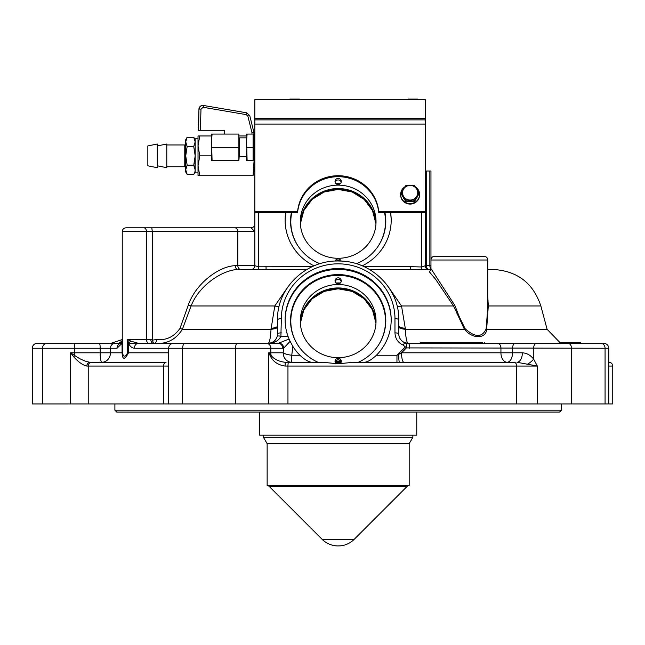 <?xml version="1.0" encoding="UTF-8"?>
<svg xmlns="http://www.w3.org/2000/svg" width="645" height="645" viewBox="0 0 645 645"><rect width="100%" height="100%" fill="white"/><g stroke="black" fill="none" stroke-linecap="round" stroke-linejoin="round"><path stroke-width="0.97" d="M121.921 341.197A4.926 2.741 23 0 0 121.8 341.423A4.926 2.741 23 0 0 122.074 343.35L110.924 343.334L122.066 343.334L122.518 339.544L121.921 341.197L122.518 339.544L122.518 352.799C123.356 357.29 125.082 357.29 127.694 352.799L127.694 339.544L131.016 341.197L138.417 343.334L182.72 343.334L138.417 343.334A4.926 4.015 90 0 0 134.402 348.252C132.015 348.098 130.056 346.462 128.54 343.35L127.694 339.544L152.301 339.407L152.301 231.603L122.244 231.603C122.469 229.297 123.735 228.04 126.033 227.814L251.05 227.814A3.789 3.789 0 0 0 254.839 224.025M152.301 339.407L152.365 340.157L156.469 339.544C166.241 340.536 174.094 336.795 180.028 328.313L188.348 304.988C195.862 283.155 219.582 265.958 235.264 265.692L254.839 265.692A3.789 3.789 0 0 1 251.09 269.481L258.758 269.594L258.621 266.796L312.236 266.667M390.556 212.374A53.027 51.221 180 0 1 391.184 220.235A53.027 51.221 180 0 1 362.256 265.861M391.184 220.727A53.027 51.221 0 0 0 390.386 212.374M168.611 366.054L86.841 366.054C82.697 365.102 78.319 362.006 73.699 356.758L74.868 355.629A9.465 1.645 90 0 1 74.796 352.799L100.193 352.799L100.193 348.252L32.25 348.252C32.54 345.26 34.185 343.624 37.176 343.334L86.656 343.334M37.176 343.334L120.647 343.334M443.438 342.382L444.816 342.382L443.438 342.382L443.438 343.334L453.951 343.334L453.653 342.382L420.991 342.382L420.991 343.334L408.229 343.334L603.849 343.334C606.84 343.624 608.477 345.26 608.767 348.252L406.414 347.905A3.789 0.726 -136.6 0 0 405.382 346.921L403.262 345.172C398.03 342.745 395.264 338.649 394.974 332.885L394.974 318.711A56.808 54.873 0 0 0 338.157 263.837A56.808 54.873 0 0 0 281.349 318.711L280.897 336.311C278.817 340.689 274.552 343.027 268.094 343.334L263.362 343.334M322.516 362.264L338.157 363.78L353.807 362.264L514.162 362.264A3.789 2.459 -90 0 1 516.621 366.054L287.952 366.054A3.789 0.693 -90 0 1 288.646 362.264L322.516 362.264M311.575 362.264C308.221 361.764 304.335 359.426 299.925 355.25A53.027 51.221 0 0 1 292.862 346.397L290.113 341.269L283.768 348.074L282.704 348.252L134.402 348.252M187.985 343.334L278.245 343.334L289.081 339.036L290.113 341.269M289.081 339.036L287.976 336.311A53.027 51.221 0 0 1 285.138 319.767A53.027 51.221 0 0 1 338.157 268.554A53.027 51.221 0 0 1 391.184 319.767A53.027 51.221 0 0 1 376.398 355.25C372.004 359.41 368.118 361.748 364.748 362.264M391.184 320.186A53.027 51.221 0 0 0 338.157 269.392A53.027 51.221 0 0 0 285.138 320.186M285.106 366.054C278.414 365.102 273.609 362.006 270.698 356.758A3.789 1.951 -34.4 0 0 271.214 355.629C274.31 359.362 278.987 361.579 285.227 362.264L285.106 366.054L287.952 366.054L287.952 403.931L163.628 403.931L163.628 366.054A3.789 2.411 -90 0 1 166.039 362.264L90.018 362.264L166.039 362.264M608.767 366.054L612.75 366.054L612.75 403.931L516.621 403.931L516.621 366.054L537.333 366.054L516.935 362.264A9.465 5.434 -90 0 0 522.369 352.799C526.788 353.057 530.553 355.169 533.657 359.136L537.333 366.054L537.333 403.931M91.671 362.264A3.789 3.451 -90 0 0 88.228 366.054L88.228 403.931L32.25 403.931L32.25 348.252M151.817 227.814L152.301 231.603L237.844 231.603A3.789 3.007 90 0 0 234.828 227.814L251.05 227.814L254.839 231.603L237.844 231.603L237.844 265.692A3.789 3.007 90 0 0 240.851 269.473M487.765 296.055L488.289 305.972L540.857 305.972L547.105 329.297L559.916 342.519M251.09 269.481L238.126 269.473L251.05 269.473A3.789 3.789 0 0 0 254.839 265.692L258.621 266.796L258.621 212.374M430.949 268.747A3.789 2.677 90 0 1 429.844 265.692L429.844 171.006L430.957 171.006L430.957 268.634L454.87 305.48L459.361 316.945L465.19 328.805C475.212 337.682 482.202 337.682 486.161 328.805L487.765 307.609L487.765 260.008L430.957 260.008C431.174 257.71 432.44 256.444 434.738 256.218L483.976 256.218C486.282 256.444 487.539 257.71 487.765 260.008M146.867 227.814L234.828 227.814M358.362 362.264A47.625 46.005 0 0 0 385.791 320.605A47.625 46.005 0 0 0 338.157 274.601A47.625 46.005 0 0 0 290.532 320.605A47.625 46.005 0 0 0 317.961 362.264M340.375 282.986A47.625 46.005 0 0 0 338.157 282.937A47.625 46.005 0 0 0 335.948 282.986M131.016 341.197A4.926 2.661 155.3 0 0 128.54 343.35L222.912 343.334M561.432 410.18L559.538 412.074L116.785 412.074L114.891 410.18L561.432 410.18L561.432 403.931M291.419 212.374A47.625 46.005 0 0 0 290.532 221.219A47.625 46.005 0 0 0 319.968 263.732M340.375 183.599A47.625 46.005 0 0 0 338.157 183.551A47.625 46.005 0 0 0 335.948 183.599M356.354 263.732A47.625 46.005 0 0 0 385.791 221.219A47.625 46.005 0 0 0 384.896 212.374M285.937 212.374A53.027 51.221 0 0 0 285.138 220.727M376.398 355.25L396.957 355.25L401.537 352.799A9.465 2.403 -90 0 0 403.939 362.264M536.479 343.334A4.926 2.822 90 0 0 533.657 348.252L533.657 359.136A9.465 3.805 -38.8 0 1 527.731 364.078M285.227 362.264L288.646 362.264M270.698 356.758L268.723 352.799L271.214 355.629A9.465 8.579 90 0 1 270.819 352.799L283.179 352.799A9.465 2.435 -172.9 0 0 291.758 355.25L291.758 362.264A9.465 8.579 90 0 1 283.179 352.799L283.768 348.074A4.926 4.418 71.1 0 0 279.301 343.213M251.05 269.473L238.126 269.473C222.985 269.771 199.208 284.961 191.097 305.972L182.366 329.297L271.029 329.297C270.513 338.149 269.529 342.826 268.094 343.334C272.706 343.027 275.754 340.689 277.237 336.311A3.789 0.951 15 0 1 280.897 336.311L287.976 336.311M277.237 336.311L277.56 333.86A3.789 0.984 -0 0 1 281.349 332.885M271.134 342.826L268.094 343.334A9.465 9.465 0 0 0 277.56 333.86L277.56 319.694A3.789 0.984 0 0 1 281.349 318.711M277.56 319.694C276.681 287.694 306.931 259.298 339.851 261.056C371.576 261.144 399.537 288.896 398.763 319.694L398.763 333.86A3.789 0.984 180 0 0 394.974 332.885M515.355 343.334A4.926 2.822 90 0 0 512.533 348.252L512.533 352.799A9.465 5.434 -90 0 1 507.099 362.264A9.465 6.168 -90 0 1 500.939 352.799L401.537 352.799L406.414 347.905C406.979 345.148 406.398 343.398 404.681 342.64L408.229 343.334A9.465 9.465 0 0 1 398.763 333.86C398.965 337.98 400.94 340.907 404.681 342.64L403.262 345.172M396.957 362.264L396.957 355.25L405.382 346.921M399.497 362.264A9.465 0.879 -90 0 1 398.634 354.371A3.789 0.685 -133.2 0 0 398.288 354.016M608.767 362.264L608.961 362.264C611.266 362.49 612.524 363.756 612.75 366.054M436.407 362.264L412.961 362.264M128.54 343.35L128.54 352.799C124.67 360.039 122.51 360.039 122.074 352.799L122.518 352.799M398.763 326.846A9.465 2.58 180 0 0 405.294 329.297L464.473 329.297L453.532 305.972L435.706 279.406L429.28 271.73L431.223 269.521L430.352 269.658L430.957 268.634M409.639 348.252A4.926 1.411 90 0 0 408.229 343.334C406.785 342.809 405.81 338.133 405.294 329.297L405.286 328.313A9.465 2.58 0 0 1 398.763 325.862M188.348 304.988L191.097 305.972L274.794 305.972L271.029 329.297A9.465 2.58 180 0 0 277.56 326.846M205.868 343.334L138.417 343.334M180.028 328.313L182.366 329.297C175.883 339.633 166.66 344.317 154.687 343.334A3.789 1.774 90 0 0 156.469 339.544M287.718 287.186L274.794 305.972A9.465 1.475 -160.8 0 0 279.027 306.875M388.604 287.186L401.529 305.972A9.465 1.475 -19.2 0 1 397.296 306.875M454.87 305.48L453.532 305.972L401.529 305.972L405.286 328.313M487.765 305.569A1.895 0.685 -0.6 0 0 488.289 305.972L486.644 329.297C486.104 339.125 472.067 339.109 464.473 329.297L465.19 328.805M421.274 269.747L410.26 269.473L410.26 266.667L421.483 266.966L421.274 269.747L429.062 269.473A3.789 3.789 0 0 1 425.273 265.692L430.957 265.692M428.933 269.562A3.789 3.781 0 0 1 425.273 265.78L421.483 266.966L421.483 212.374M425.273 212.374L425.273 211.399L378.696 211.399L378.696 212.374L425.273 212.374L425.273 265.78M425.273 171.006L426.377 171.006L426.377 265.692A3.789 2.677 90 0 0 429.062 269.473L430.602 269.473M429.844 171.006L426.377 171.006M487.765 269.473L493.296 269.473C517.363 270.932 533.221 283.099 540.857 305.972M547.105 329.297L486.644 329.297A1.895 0.951 11.7 0 1 486.161 328.805M337.617 282.937L337.617 283.824M544.493 343.334L484.419 343.334L484.419 342.382M338.73 283.824L338.73 282.937M338.73 184.438L338.73 183.551M337.617 183.551L337.617 184.438M120.575 343.414A4.926 4.354 90 0 0 117.019 348.252L110.464 348.252L110.464 352.799L122.074 352.799L122.074 343.35L117.019 348.252M121.373 343.334L120.413 343.559L122.074 340.665M86.841 366.054A3.789 3.169 -90 0 1 90.018 362.264C85.35 361.579 80.302 359.362 74.868 355.629L70.539 352.799L74.796 352.799L74.796 348.252A4.926 0.855 90 0 0 73.941 343.334M101.837 362.264A9.465 8.627 90 0 0 110.464 352.799L100.193 352.799A9.465 1.645 90 0 0 101.837 362.264L90.018 362.264M88.228 403.931L163.628 403.931M73.699 356.758L70.539 352.799L70.539 403.931M287.952 403.931L516.621 403.931M278.245 343.334A4.926 4.459 90 0 1 282.704 348.252M122.066 343.334L99.338 343.334A4.926 0.855 90 0 1 100.193 348.252L110.464 348.252A4.926 4.483 90 0 1 114.947 343.334M420.991 342.382L420.25 342.382L420.25 343.334L418.694 343.334L420.879 343.334M420.25 342.382L420.879 342.382M426.361 342.382L426.361 343.334L429.183 343.334L429.183 342.382M441.035 342.382L441.035 343.334L429.183 343.334M433.182 342.382L433.182 343.334M462.61 342.382L462.61 343.334L471.358 343.334L471.076 342.382L453.951 342.382L453.951 343.334L457.055 343.334L457.055 342.382L458.369 342.382L458.369 343.334L457.055 343.334M444.816 343.334L441.035 343.334M461.288 342.382L461.288 343.334L458.369 343.334M471.358 342.382L473.994 342.382L471.358 342.382L471.358 343.334L473.994 343.334L471.358 343.334M462.61 343.334L461.288 343.334M482.774 343.334L473.994 343.334L473.994 342.382L481.057 342.382L481.057 343.334M482.774 342.382L481.057 342.382M576.88 343.334L576.88 342.382L559.916 342.382L559.916 343.334M574.921 342.382L574.921 343.334M574.566 342.382L574.566 343.334M580.395 343.334L580.395 342.382L577.17 342.382L578.896 342.382L578.896 343.334M577.17 342.382L577.17 343.334M561.537 343.334L567.818 343.334A4.926 3.749 90 0 1 571.559 348.252L571.559 403.931M152.365 340.157L153.518 343.334A3.789 2.677 90 0 1 150.841 339.544M266.062 266.667L266.062 269.473L258.758 269.594M266.062 269.473L306.835 269.473M369.488 269.473L410.26 269.473M314.067 265.861A53.027 51.221 180 0 1 285.138 220.235A53.027 51.221 180 0 1 285.767 212.374M254.839 265.7L254.839 118.543L254.839 119.873L425.273 119.873L425.273 118.543L425.273 211.399M354.226 539.301A22.728 22.728 0 0 1 322.089 539.301L354.226 539.301L407.06 486.467A3.789 3.789 0 0 1 409.172 485.403L409.172 443.696L412.865 437.302L412.865 435.173M322.089 539.301L269.255 486.467A3.789 3.789 0 0 0 267.143 485.403L409.172 485.403M267.143 485.403L267.143 443.696L409.172 443.696M267.143 443.696L263.45 437.302L412.865 437.302M300.328 223.428A37.878 36.588 180 0 1 338.157 188.558A37.878 36.588 180 0 1 375.995 223.428A37.878 36.588 0 0 0 338.157 188.558A37.878 36.588 0 0 0 300.328 223.428M335.295 362.538A38.442 37.136 0 0 0 341.028 362.538M300.328 322.814A37.878 36.588 180 0 1 338.157 287.944A37.878 36.588 180 0 1 375.995 322.814A37.878 36.588 0 0 0 338.157 287.944A37.878 36.588 0 0 0 300.328 322.814M340.681 361.031A37.878 36.588 180 0 1 335.634 361.031A37.878 36.588 0 0 0 340.681 361.031M377.51 247.14A47.343 45.73 0 0 0 385.5 221.711A47.343 45.73 0 0 0 384.509 212.374M291.814 212.374A47.343 45.73 0 0 0 290.814 221.711A47.343 45.73 0 0 0 298.812 247.14M335.037 181.471A3.128 3.015 0 0 0 338.157 184.486A3.128 3.015 0 0 0 341.286 181.471A3.128 3.015 0 0 0 338.157 178.447A3.128 3.015 0 0 0 335.037 181.471M300.288 221.711A37.878 36.588 0 0 0 338.157 258.29A37.878 36.588 0 0 0 376.035 221.711A37.878 36.588 0 0 0 338.157 185.123A37.878 36.588 0 0 0 300.288 221.711M341.189 182.204A3.128 3.015 0 0 0 335.134 182.204M341.157 261.104A3.128 3.015 0 0 0 335.166 261.104M340.108 261.064A3.128 3.015 0 0 0 336.214 261.064M377.51 346.526A47.343 45.73 0 0 0 385.5 321.097A47.343 45.73 0 0 0 338.157 275.367A47.343 45.73 0 0 0 290.814 321.097A47.343 45.73 0 0 0 298.812 346.526M340.036 363.756A3.128 3.015 0 0 0 338.157 358.322A3.128 3.015 0 0 0 336.287 363.756M335.037 280.857A3.128 3.015 0 0 0 338.157 283.873A3.128 3.015 0 0 0 341.286 280.857A3.128 3.015 0 0 0 338.157 277.834A3.128 3.015 0 0 0 335.037 280.857M300.288 321.097A37.878 36.588 0 0 0 338.157 357.677A37.878 36.588 0 0 0 376.035 321.097A37.878 36.588 0 0 0 338.157 284.51A37.878 36.588 0 0 0 300.288 321.097M341.189 281.591A3.128 3.015 0 0 0 335.134 281.591M341.189 362.071A3.128 3.015 0 0 0 335.134 362.071M335.368 362.692A38.345 37.039 0 0 0 340.955 362.692M425.273 99.612L425.273 118.543L254.839 118.543L254.839 99.612L425.273 99.612M203.643 105.498L203.231 107.296L246.301 114.633L247.825 116.035L246.301 114.633L246.721 112.827L249.752 115.64L246.721 112.827L203.643 105.498C201.095 105.361 199.619 106.562 199.216 109.086L200.998 109.086L200.345 130.29L198.571 130.29L198.966 109.053A3.789 3.789 -5.6 0 1 203.385 105.449M198.966 109.053L198.225 130.29L224.541 130.29L224.541 134.071M251.961 134.071L251.921 132.427L253.864 132.225L253.936 135.023M199.523 135.966L198.023 135.966L198.023 145.907L199.805 155.856L198.023 165.797L198.023 175.738L199.805 175.738L198.023 175.738M211.278 135.966L199.805 135.966L198.023 145.907L198.023 165.797L199.805 175.738L253.058 175.738L254.13 159.638M199.805 155.856L211.278 155.856M253.638 153.986L253.888 153.05L253.638 153.986M253.888 138.772L253.485 137.304M239.142 135.966L246.317 135.966M253.888 158.662L253.493 157.227M253.058 175.738C255.396 175.738 255.396 175.738 253.058 175.738L254.831 166.176M253.606 135.966L253.058 135.966L253.606 135.966M200.273 106.602L199.805 107.191M203.231 107.296L200.998 109.086M251.921 132.427L247.825 116.035L249.752 115.64L253.864 132.225M198.023 172.892L195.185 172.892L195.185 138.812L198.023 138.812M194.089 163.903L195.185 163.903M147.842 145.907L157.307 144.02L157.307 167.692L147.842 165.797L147.842 145.907M157.307 145.907L166.781 144.02L166.781 167.692L157.307 165.797M166.781 144.964L184.768 144.964A0.943 0.943 0 0 0 185.72 144.02M166.781 166.741L184.768 166.741A0.943 0.943 0 0 1 185.72 167.692M195.185 139.755L193.75 137.264L195.185 141.916L193.75 146.56L195.185 155.856L193.75 165.144C195.637 168.24 195.637 171.336 193.75 174.44L187.155 174.44L185.72 169.796L185.72 155.856L187.155 146.56L185.72 141.916L187.155 137.264L193.75 137.264M187.155 174.44L185.72 171.949L185.72 169.796L187.155 165.144L185.72 155.856L185.72 139.755L187.155 137.264M187.155 146.56L193.75 146.56M187.155 165.144L193.75 165.144L195.185 169.909M211.536 134.071L211.536 160.589M238.884 160.589L212.084 160.589L211.536 140.707L212.084 134.071L238.884 134.071L238.884 160.589L239.432 153.978M212.084 147.334L238.884 147.334M239.432 153.945L239.69 153.01M246.567 134.071L246.567 160.589M247.116 147.334L253.09 147.334L253.09 134.071L247.116 134.071L246.567 140.707L247.116 160.589L253.09 160.589L253.09 147.334L253.09 160.589M246.317 156.799L239.69 156.799L239.69 137.861L246.317 137.861M254.839 135.023L253.888 135.023L253.888 159.638L254.839 159.638M418.162 99.612L417.597 99.04L408.333 99.04L407.761 99.612M299.804 99.612L299.24 99.04L289.976 99.04L289.403 99.612M259.572 412.074L259.572 435.173L416.751 435.173L416.751 412.074M360.547 119.873L254.839 119.873M402.891 119.873L425.273 119.873M254.839 211.399L297.619 211.399A40.716 39.329 0 0 1 338.157 175.722A40.716 39.329 0 0 1 378.696 211.399M254.839 212.374L297.619 212.374L297.619 211.399M297.619 212.374A40.716 39.329 180 0 1 338.157 176.706A40.716 39.329 180 0 1 378.696 212.374M404.987 186.752A9.465 9.143 0 0 0 400.65 194.443L400.65 194.935A9.465 9.143 0 0 0 410.123 204.078A9.465 9.143 0 0 0 419.589 194.935L419.589 194.443A9.465 9.143 0 0 0 415.251 186.752M400.65 194.443A9.465 9.143 0 0 0 410.123 203.586A9.465 9.143 0 0 0 419.589 194.443M411.776 185.438A9.465 9.143 0 0 0 408.47 185.438M408.608 200.869L411.639 200.869L408.608 200.869M413.913 199.063A7.579 7.321 -0 0 0 416.686 196.386L414.493 200.216L410.123 200.047A7.579 7.321 -0 0 0 413.913 199.063M403.56 189.066L405.745 185.583L410.123 185.413A7.579 7.321 -0 0 0 403.56 196.386L401.375 192.903L403.56 189.066M402.569 192.202L401.779 193.524M405.745 200.216L403.56 196.386A7.579 7.321 -0 0 0 410.123 200.047L405.745 200.216L405.745 201.514L401.375 194.193L401.375 192.903M416.686 196.386A7.579 7.321 -0 0 0 410.123 185.413L414.493 185.583L416.686 189.066L418.871 192.903L416.686 196.386M405.745 201.514L414.493 201.514L418.871 194.193L418.871 192.903M414.493 201.514L414.493 200.216M402.601 193.581A7.579 7.321 -0 0 0 402.553 194.734A7.579 7.321 -0 0 1 402.585 193.46M402.98 196.886A7.579 7.321 -0 0 0 404.359 199.192M408.18 201.514A7.579 7.321 -0 0 0 412.066 201.514M415.88 199.192A7.579 7.321 -0 0 0 417.259 196.886M47.23 343.334A4.926 4.749 90 0 0 42.489 348.252L42.489 403.931M235.578 403.931L235.578 348.252A4.926 1.645 90 0 1 237.223 343.334M182.616 403.931L182.616 348.252A4.926 2.499 90 0 1 185.115 343.334M268.723 403.931L268.723 352.799L270.819 352.799L270.819 348.252A4.926 4.459 90 0 0 266.361 343.334M292.862 346.397L291.758 355.25L299.925 355.25M398.763 319.694A3.789 0.984 180 0 0 394.974 318.711M522.369 352.799L500.939 352.799L500.939 348.252A4.926 3.209 90 0 0 497.73 343.334M168.611 352.799L127.694 352.799M271.037 328.313A9.465 2.58 180 0 0 277.56 325.862M143.811 227.814A3.789 2.677 90 0 1 146.488 231.603L146.488 339.544A3.789 2.677 90 0 0 149.172 343.334M32.339 403.931L32.339 348.252A4.926 4.91 90 0 1 37.249 343.334M605.075 403.931L605.075 348.252A4.926 4.281 90 0 0 600.793 343.334M238.126 269.473A3.789 2.862 90 0 1 235.264 265.692M364.086 266.667L410.26 266.667M407.06 486.467L269.255 486.467M300.352 223.839A37.878 36.588 180 0 1 338.157 189.388A37.878 36.588 180 0 1 375.971 223.839L372.488 210.52L364.151 199.378L352.146 191.992L338.157 189.412L324.177 191.992L312.164 199.378L303.835 210.52L300.352 223.839M341.116 361.829A37.878 36.588 180 0 1 335.207 361.829M300.352 323.226A37.878 36.588 180 0 1 338.157 288.775A37.878 36.588 180 0 1 375.971 323.226L372.488 309.906L364.151 298.764L352.146 291.379L338.157 288.799L324.177 291.379L312.164 298.764L303.835 309.906L300.352 323.226M184.768 166.741L184.768 144.964M254.839 124.082L425.273 124.082M122.244 339.544L122.244 231.603M114.891 410.18L114.891 403.931M121.873 341.245L118.487 343.334M122.244 339.576L110.924 343.334M608.767 403.931L608.767 348.252M404.681 342.64L406.681 343.204M168.611 403.931L168.611 348.252C168.909 345.26 170.546 343.624 173.537 343.334M263.45 437.302L263.45 435.173"/></g></svg>

